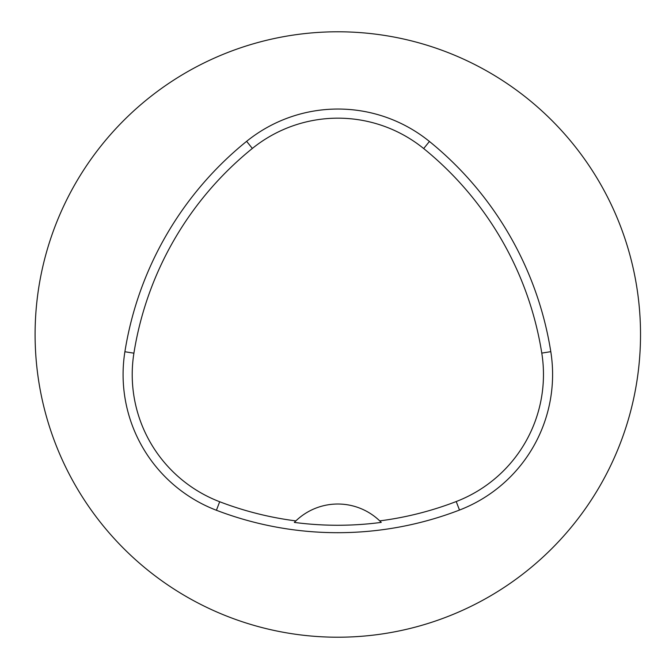 <?xml version="1.0" encoding="UTF-8"?>
<svg xmlns="http://www.w3.org/2000/svg" width="669" height="669" viewBox="0 0 669 669"><rect width="100%" height="100%" fill="white"/><g stroke="black" fill="none" stroke-linecap="round" stroke-linejoin="round"><path stroke-width="1" d="M35.097 334.5A302.706 302.706 0 0 1 489.164 72.344A302.706 302.706 0 0 1 489.164 596.656A302.706 302.706 0 0 1 35.097 334.5M124.894 351.743A339.032 339.032 0 0 1 246.618 141.335A145.298 145.298 0 0 1 429.431 141.46A339.032 339.032 0 0 1 550.796 351.668A145.298 145.298 0 0 1 459.494 510.054A339.032 339.032 0 0 1 216.413 510.263A145.298 145.298 0 0 1 124.894 351.743L133.909 353.182A329.909 329.909 0 0 1 252.355 148.434A136.175 136.175 0 0 1 423.686 148.551A329.909 329.909 0 0 1 541.781 353.098A136.175 136.175 0 0 1 456.216 501.541A329.909 329.909 0 0 1 379.733 520.883L381.246 522.389A331.598 331.598 0 0 1 294.343 522.414A60.545 60.545 0 0 1 295.614 521.134M133.909 353.182A136.175 136.175 0 0 0 219.683 501.742A329.909 329.909 0 0 0 295.857 520.908L294.343 522.414M295.857 520.908A60.545 60.545 0 0 1 379.733 520.883M379.967 521.109A60.545 60.545 0 0 1 381.246 522.389M252.355 148.434L246.618 141.335M423.686 148.551L429.431 141.46M541.781 353.098L550.796 351.668M456.216 501.541L459.494 510.054M219.683 501.742L216.413 510.263"/></g></svg>
